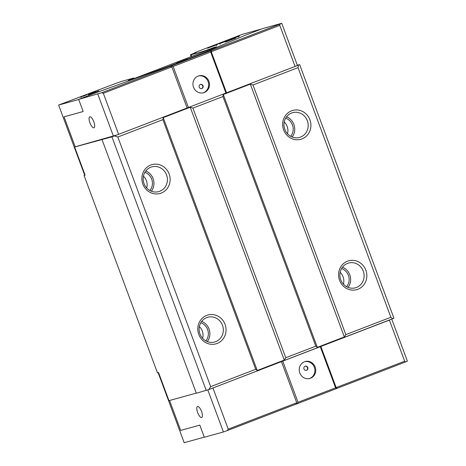 <?xml version="1.0" encoding="UTF-8"?>
<svg xmlns="http://www.w3.org/2000/svg" width="466" height="466" viewBox="0 0 466 466"><rect width="100%" height="100%" fill="white"/><g stroke="black" fill="none" stroke-linecap="round" stroke-linejoin="round"><path stroke-width="0.7" d="M235.854 38.09L225.183 42.132L235.854 38.09M98.833 90.835L88.161 94.878L98.833 90.835M89.816 116.774A5.883 2.01 -111.1 0 0 89.752 116.797A5.883 2.01 -111.1 0 0 89.955 122.919A5.883 2.01 -111.1 0 0 93.916 127.801A5.883 2.01 -111.1 0 0 93.981 127.783A5.883 2.01 -111.1 0 0 93.777 121.661A5.883 2.01 -111.1 0 0 89.816 116.774M201.667 417.53A5.883 2.01 68.9 0 1 197.701 412.649A5.883 2.01 68.9 0 1 197.502 406.521A5.883 2.01 68.9 0 1 197.561 406.503A5.883 2.01 68.9 0 1 201.528 411.385A5.883 2.01 68.9 0 1 201.731 417.507A5.883 2.01 68.9 0 1 201.667 417.53M176.847 62.951L187.524 58.908L176.847 62.951M201.865 88.528A2.138 2.01 -105.5 0 1 199.215 87.154A2.138 2.01 -105.5 0 1 200.549 84.463A2.138 2.01 -105.5 0 1 201.865 88.528M201.516 88.627L201.516 88.627A2.138 2.01 -105.5 0 0 200.374 84.515M204.283 92.501A8.772 8.242 -105.5 0 1 203.566 92.74A8.772 8.242 -105.5 0 1 193.402 86.868A8.772 8.242 -105.5 0 1 198.167 76.063A8.772 8.242 -105.5 0 1 198.889 75.824A8.772 8.242 -105.5 0 1 209.053 81.701A8.772 8.242 -105.5 0 1 204.283 92.501M198.464 75.952A8.772 8.242 -105.5 0 1 208.273 82.162A8.772 8.242 -105.5 0 1 203.432 92.74A8.772 8.242 -105.5 0 1 203.141 92.845M305.143 366.224A2.138 2.01 74.5 0 0 306.459 370.289A2.138 2.01 74.5 0 0 307.799 367.598A2.138 2.01 74.5 0 0 305.143 366.224A2.138 2.01 74.5 0 1 306.279 370.33L306.279 370.33M304.426 361.779A8.772 8.242 74.5 0 0 299.655 372.584A8.772 8.242 74.5 0 0 309.826 378.456A8.772 8.242 74.5 0 0 310.542 378.217A8.772 8.242 74.5 0 0 315.313 367.418A8.772 8.242 74.5 0 0 305.143 361.54A8.772 8.242 74.5 0 0 304.426 361.779M309.395 378.561A8.772 8.242 74.5 0 0 309.692 378.456A8.772 8.242 74.5 0 0 314.533 367.878A8.772 8.242 74.5 0 0 304.723 361.674M347.485 261.199A14.982 14.073 74.5 0 0 339.568 280.293A14.982 14.073 74.5 0 0 357.923 289.27A14.982 14.073 74.5 0 0 365.845 270.175A14.982 14.073 74.5 0 0 347.485 261.199M347.525 263.401A12.844 12.064 74.5 0 0 340.541 279.21A12.844 12.064 74.5 0 0 355.424 287.807A12.844 12.064 74.5 0 0 356.473 287.458A12.844 12.064 74.5 0 0 363.451 271.649A12.844 12.064 74.5 0 0 348.574 263.051A12.844 12.064 74.5 0 0 347.525 263.401M291.559 110.821A14.982 14.073 74.5 0 0 283.643 129.915A14.982 14.073 74.5 0 0 302.003 138.891A14.982 14.073 74.5 0 0 309.919 119.797A14.982 14.073 74.5 0 0 291.559 110.821M291.6 113.022A12.844 12.064 74.5 0 0 284.615 128.832A12.844 12.064 74.5 0 0 299.498 137.429A12.844 12.064 74.5 0 0 300.547 137.08A12.844 12.064 74.5 0 0 307.531 121.271A12.844 12.064 74.5 0 0 292.648 112.673A12.844 12.064 74.5 0 0 291.6 113.022M150.786 165.016A14.982 14.073 74.5 0 0 142.864 184.105A14.982 14.073 74.5 0 0 161.224 193.087A14.982 14.073 74.5 0 0 169.141 173.993A14.982 14.073 74.5 0 0 150.786 165.016M150.821 167.212A12.844 12.064 74.5 0 0 143.843 183.027A12.844 12.064 74.5 0 0 158.72 191.619A12.844 12.064 74.5 0 0 159.768 191.276A12.844 12.064 74.5 0 0 166.752 175.466A12.844 12.064 74.5 0 0 151.869 166.869A12.844 12.064 74.5 0 0 150.821 167.212M206.712 315.389A14.982 14.073 74.5 0 0 198.79 334.483A14.982 14.073 74.5 0 0 217.15 343.459A14.982 14.073 74.5 0 0 225.066 324.371A14.982 14.073 74.5 0 0 206.712 315.389M206.747 317.591A12.844 12.064 74.5 0 0 199.768 333.4A12.844 12.064 74.5 0 0 214.645 341.997A12.844 12.064 74.5 0 0 215.694 341.654A12.844 12.064 74.5 0 0 222.678 325.845A12.844 12.064 74.5 0 0 207.795 317.247A12.844 12.064 74.5 0 0 206.747 317.591M78.702 99.497L58.617 105.054L110.838 85.272A10.398 0.326 159.6 0 1 122.739 81.061L133.264 78.148A10.398 0.326 159.6 0 1 133.893 78.038A10.398 0.326 159.6 0 1 128.232 80.461L132.128 79.337L216.597 46.821L213.527 47.625A10.398 0.326 159.6 0 1 201.627 51.837L191.101 54.749A10.398 0.326 159.6 0 1 190.472 54.86A10.398 0.326 159.6 0 1 196.139 52.437L194.619 52.792L196.99 51.784L242.378 34.309L261.502 29.02M88.715 93.911L95.571 91.243L89.711 93.532L95.454 91.394L91.913 92.984L94.709 91.744L88.424 93.969M89.728 94.173L89.734 93.59M219.072 43.845L225.375 41.107L229.872 39.866L218.74 43.909M239.244 36.197L229.429 39.756L239.518 36.033M238.633 37.047L238.173 36.494M217.238 44.666L207.422 48.225L217.517 44.503M216.626 45.522L216.166 44.963M80.309 97.149L87.165 94.476L81.305 96.765L87.049 94.633L83.507 96.217L86.303 94.977L80.018 97.202M81.323 97.406L81.329 96.823M204.271 437.143L184.186 442.7L158.114 372.59M196.291 393.094L168.972 400.655L158.498 372.485L157.432 372.777L84.061 175.484L85.097 175.123M58.617 105.054L84.719 175.228M101.664 92.734L170.177 66.364L171.843 66.906L103.33 93.282L101.664 92.734L78.667 99.404L83.181 111.537L64.063 116.826L75.207 146.802L74.647 147.017L111.922 136.847L117.327 134.843L75.207 146.802M97.79 94.115L113.448 136.218M84.061 175.484L85.121 175.187L74.647 147.017M78.667 99.404L96.118 92.687L168.977 66.288L202.762 53.281L245.168 35.305L262.62 28.589L281.738 23.3L297.395 65.403L295.642 66.195L299.626 64.588L393.951 318.22L208.838 389.564L196.337 393.222L102.013 139.59M169.554 400.492L180.686 430.409L199.803 425.12L204.312 437.254L223.435 431.959L207.801 389.931M297.325 65.223L299.626 64.588M405.63 361.936L337.116 388.312L336.161 387.572L404.669 361.197L405.63 361.936L407.383 361.15L391.76 319.14M170.177 66.364L279.984 24.092L279.775 25.356L295.06 66.457L117.327 134.843M281.738 23.3L279.984 24.092M210.888 50.73L210.679 51.994L225.963 93.095M210.679 51.994L173.136 66.446L188.421 107.547M298.036 67.646L252.986 84.987L345.819 334.611L390.869 317.27L298.036 67.646L298.456 65.112M252.986 84.987L250.324 84.119L223.29 94.522L222.952 96.549L192.924 108.106L285.757 357.737L315.791 346.174L317.323 347.356L344.351 336.953L345.819 334.611M222.952 96.549L315.791 346.174M192.924 108.106L190.256 107.238L163.228 117.642L162.89 119.669L117.84 137.01L210.673 386.64L255.723 369.293L257.255 370.476L284.283 360.072L285.757 357.737M162.89 119.669L255.723 369.293M206.252 390.479L111.922 136.847M114.508 135.926L117.84 137.01M210.673 386.64L208.838 389.564M392.786 318.75L390.869 317.27M202.623 338.339A11.236 10.555 74.5 0 0 199.366 326.567M205.826 340.885A11.236 10.555 74.5 0 0 200.805 322.734M207.288 341.578A12.844 12.064 74.5 0 0 201.702 321.389M146.697 187.961A11.236 10.555 74.5 0 0 143.441 176.189M149.901 190.507A11.236 10.555 74.5 0 0 144.879 172.356M151.363 191.2A12.844 12.064 74.5 0 0 145.776 171.016M287.475 133.765A11.236 10.555 74.5 0 0 284.219 121.999M290.679 136.311A11.236 10.555 74.5 0 0 285.658 118.166M292.141 137.004A12.844 12.064 74.5 0 0 286.555 116.82M343.401 284.144A11.236 10.555 74.5 0 0 340.145 272.371M346.605 286.689A11.236 10.555 74.5 0 0 341.584 268.538M348.061 287.382A12.844 12.064 74.5 0 0 342.475 267.199M190.256 107.238L284.283 360.072M163.228 117.642L257.255 370.476M250.324 84.119L344.351 336.953M223.29 94.522L317.323 347.356M404.669 361.197L389.384 320.095L211.651 388.475M389.966 319.833L389.384 320.095M336.161 387.572L320.87 346.471M335.572 387.834L336.534 388.574L297.116 403.748L298.036 402.286L335.572 387.834L320.288 346.733M337.116 388.312L336.534 388.574M298.036 402.286L282.745 361.185M296.743 402.746L295.823 404.208L227.309 430.584L228.229 429.122L296.743 402.746L281.458 361.645M297.116 403.748L295.823 404.208M228.229 429.122L212.945 388.021M227.309 430.584L223.435 431.959M103.33 93.282L118.62 134.383M171.843 66.906L187.128 108.007M173.136 66.446L171.471 65.904M279.775 25.356L211.261 51.732L226.546 92.833M211.261 51.732L211.471 50.462M295.642 66.195L295.06 66.457M64.063 116.826L83.175 111.525M220.133 44.078L219.911 43.478L227.152 40.734L220.162 43.501M227.635 41.288L227.152 40.734M214.261 47.363L214.377 47.678M213.527 47.625L213.649 47.957M201.627 51.837L201.871 52.489M191.101 54.749L191.712 56.398M190.472 54.86L191.13 56.625M133.893 78.038L134.097 78.579"/></g></svg>
